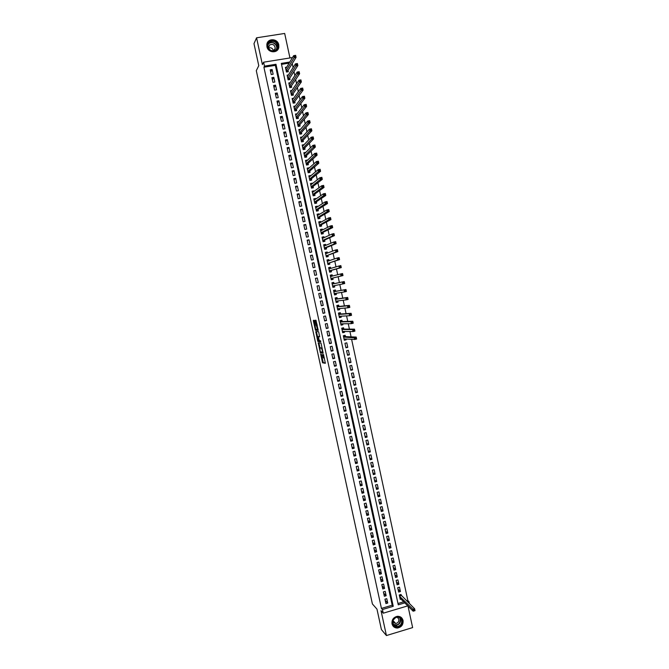 <?xml version="1.0" encoding="UTF-8"?>
<svg xmlns="http://www.w3.org/2000/svg" width="669" height="669" viewBox="0 0 669 669"><rect width="100%" height="100%" fill="white"/><g stroke="black" fill="none" stroke-linecap="round" stroke-linejoin="round"><path stroke-width="1" d="M320.627 353.926L322.567 362.782L325.343 363.3L323.47 354.327L323.679 358.066L322.023 354.118L321.906 357.731L320.627 353.926M266.939 46.696C268.043 53.211 278.137 53.57 278.839 47.139L278.772 44.84C277.677 38.275 267.449 37.974 266.856 44.514L266.939 46.696M392.001 623.834C392.787 626.585 394.593 627.99 397.403 628.04C401.492 627.229 403.374 624.721 403.064 620.498C402.22 617.621 400.313 616.224 397.353 616.308C393.439 617.261 391.658 619.762 392.001 623.834M314.397 321.036L314.096 320.317L313.368 320.342L313.385 321.07L315.492 330.294L318.185 330.361L315.985 320.242L315.091 320.275L315.107 321.011L317.507 329.332L315.643 329.24L314.397 321.036M263.912 67.209L381.439 608.405L392.193 605.211L275.36 65.353L263.912 67.209L264.472 66.131L263.619 62.192L291.876 57.643L292.027 58.345M407.797 605.871L383.253 613.189L381.029 610.697L386.423 635.55L381.414 629.571L376.965 609.116L372.407 603.965L256.294 70.655L258.769 65.687L253.986 43.661L256.57 37.807L262.39 64.592L263.619 62.192M383.253 613.189L382.459 609.526L393.247 606.315L275.971 64.266L264.472 66.131M381.439 608.405L382.459 609.526M318.252 342.812L320.376 352.739L323.135 353.115L320.986 343.055L318.252 342.812M317.675 340.822L315.81 331.59L318.461 331.64L318.77 332.376L319.59 336.808L318.494 336.75L318.503 337.477L319.297 340.621L320.518 340.747L320.71 341.75L317.934 341.524L317.675 340.822L318.385 340.58M289.953 57.952L284.676 33.45L256.57 37.807M386.423 635.55L412.631 627.589L407.998 606.081M286.675 67.151L285.42 67.352L286.432 72.035L288.331 71.725L288.03 70.362M288.398 74.945L287.11 75.154L288.113 79.828L290.003 79.519L289.71 78.156M290.129 82.722L288.791 82.948L289.794 87.614L291.684 87.296L291.391 85.933M291.86 90.491L290.471 90.725L291.475 95.391L293.365 95.073L293.072 93.71M293.599 98.259L292.144 98.502L293.156 103.168L295.037 102.842L294.745 101.479M295.338 106.011L293.825 106.271L294.828 110.929L296.71 110.602L296.417 109.239M297.078 113.755L295.497 114.031L296.501 118.681L298.382 118.354L298.09 117M298.826 121.49L297.17 121.783L298.173 126.433L300.055 126.098L299.762 124.743M300.573 129.217L298.842 129.527L299.846 134.168L301.719 133.833L301.426 132.479M302.338 136.936L300.506 137.262L301.51 141.903L303.392 141.56L303.099 140.206M304.061 144.688L302.998 145.75M304.052 144.646L302.179 144.989L303.174 149.622L305.056 149.279L304.763 147.933M305.741 152.473L304.629 153.444M305.716 152.365L303.843 152.716L304.847 157.34L306.72 156.998L306.427 155.643M307.422 160.259L306.251 161.137M307.38 160.075L305.507 160.426L306.502 165.051L308.376 164.699L308.091 163.353M309.095 168.036L307.865 168.822M309.045 167.777L307.171 168.128L308.166 172.753L310.04 172.401L309.747 171.055M310.776 175.805L309.471 176.499M310.7 175.479L308.835 175.83L309.831 180.446L311.695 180.086L311.403 178.74M312.448 183.565L311.077 184.167M312.356 183.164L310.491 183.523L311.486 188.131L313.351 187.772L313.067 186.425M314.121 191.317L314.012 190.841L312.666 191.836M314.012 190.841L312.147 191.2L313.142 195.808L315.007 195.448L314.723 194.102M315.785 199.061L315.668 198.509L314.238 199.496M315.668 198.509L313.803 198.877L314.798 203.476L316.663 203.108L316.37 201.77M317.457 206.796L317.323 206.177L315.801 207.156M317.323 206.177L315.459 206.545L316.454 211.145L318.31 210.768L318.026 209.43M319.121 214.523L318.971 213.829L317.34 214.808M318.971 213.829L317.114 214.205L318.101 218.796L319.966 218.42L319.673 217.082M320.786 222.242L320.627 221.481L318.887 222.443L320.342 222.484M320.627 221.481L318.762 221.857L319.757 226.44L321.613 226.063L321.321 224.734M322.45 229.952L322.274 229.124L320.526 230.011M322.274 229.124L320.418 229.5L321.404 234.083L323.261 233.707L322.968 232.369M324.114 237.662L323.921 236.759L322.157 237.579M323.921 236.759L322.065 237.135L323.052 241.718L324.908 241.333L324.616 239.995M325.77 245.356L325.56 244.386L323.788 245.13M325.56 244.386L323.704 244.762L324.691 249.336L326.547 248.952L326.263 247.622M327.434 253.049L327.208 252.004L325.418 252.681M327.208 252.004L325.351 252.389L326.338 256.955L328.195 256.57L327.902 255.24M329.089 260.726L328.847 259.614L327.041 260.224M328.847 259.614L326.999 259.998L327.977 264.564L329.834 264.171L329.541 262.842M330.745 268.403L330.486 267.215L328.671 267.759M330.486 267.215L328.638 267.608L329.625 272.166L331.473 271.773L331.18 270.443M332.401 276.071L332.125 274.808L330.294 275.285M332.125 274.808L330.277 275.21L331.264 279.759L333.103 279.366L332.819 278.036M334.048 283.723L333.764 282.402L331.916 282.803M334.458 285.646L334.743 286.951L332.886 287.31M336.114 293.29L336.373 294.527L334.508 294.82M335.679 291.308L335.395 289.978L333.555 290.379L334.533 294.929L336.373 294.527M337.761 300.933L338.012 302.095L336.131 302.321M337.318 298.876L337.034 297.554L335.186 297.956L336.164 302.497L338.012 302.095M339.409 308.568L339.643 309.655L337.745 309.814M338.949 306.444L338.665 305.114L336.816 305.524L337.795 310.065L339.643 309.655M341.048 316.194L341.265 317.206L339.359 317.298M340.58 313.995L340.295 312.674L338.447 313.084L339.426 317.624L341.265 317.206M342.695 323.813L342.896 324.758L340.973 324.783M342.202 321.546L341.918 320.225L340.078 320.643L341.056 325.167L342.896 324.758M344.334 331.423L344.518 332.292L342.587 332.25M343.833 329.089L343.548 327.768L341.708 328.186L342.687 332.71L344.518 332.292M345.973 339.032L346.149 339.827L344.201 339.718M345.455 336.624L345.171 335.303L343.339 335.729L344.309 340.245L346.149 339.827M347.771 347.345L345.94 347.771L344.961 343.256L346.793 342.837L347.771 347.345L345.806 347.169M349.394 354.863L347.562 355.289L346.584 350.782L348.415 350.355L349.394 354.863L347.412 354.62M351.008 362.372L349.176 362.807L348.206 358.3L350.038 357.873L351.008 362.372L349.017 362.063M352.63 369.873L350.799 370.308L349.828 365.809L351.66 365.374L352.63 369.873L350.623 369.497M354.244 377.366L352.421 377.809L351.442 373.31L353.274 372.876L354.244 377.366L352.228 376.923M355.858 384.859L354.035 385.294L353.065 380.803L354.888 380.368L355.858 384.859L353.826 384.349M357.472 392.335L355.649 392.778L354.679 388.288L356.502 387.853L357.472 392.335L355.431 391.758M359.086 399.811L357.263 400.254L356.293 395.772L358.116 395.329L359.086 399.811L357.029 399.167M360.691 407.27L358.877 407.722L357.907 403.24L359.73 402.797L360.691 407.27L358.626 406.568M362.297 414.73L360.482 415.181L359.521 410.707L361.335 410.256L362.297 414.73L360.215 413.96M363.911 422.181L362.088 422.641L361.126 418.167L362.941 417.715L363.911 422.181L361.812 421.345M365.517 429.623L363.693 430.083L362.732 425.618L364.546 425.158L365.517 429.623L363.401 428.72M367.114 437.058L365.299 437.518L364.337 433.06L366.152 432.6L367.114 437.058L364.99 436.088M368.719 444.484L366.905 444.952L365.943 440.495L367.758 440.035L368.719 444.484L366.579 443.455M370.317 451.909L368.51 452.378L367.549 447.921L369.355 447.461L370.317 451.909L368.167 450.806M371.914 459.319L370.108 459.795L369.146 455.346L370.961 454.878L371.914 459.319L369.756 458.156M373.511 466.728L371.705 467.205L370.751 462.756L372.558 462.287L373.511 466.728L371.337 465.499M375.108 474.129L373.302 474.605L372.349 470.165L374.155 469.688L375.108 474.129L372.926 472.832M376.706 481.521L374.899 481.998L373.946 477.566L375.752 477.089L376.706 481.521L374.506 480.158M378.294 488.905L376.496 489.39L375.535 484.958L377.341 484.473L378.294 488.905L376.087 487.475M379.892 496.281L378.085 496.766L377.132 492.342L378.938 491.857L379.892 496.281L377.659 494.792M381.481 503.657L379.683 504.142L378.721 499.718L380.527 499.233L381.481 503.657L379.239 502.093M383.069 511.016L381.271 511.509L380.318 507.085L382.116 506.6L383.069 511.016L380.812 509.393M384.65 518.375L382.86 518.868L381.907 514.453L383.705 513.959L384.65 518.375L382.384 516.685M386.239 525.717L384.441 526.219L383.488 521.812L385.285 521.31L386.239 525.717L383.956 523.969M387.819 533.059L386.03 533.561L385.076 529.154L386.874 528.661L387.819 533.059L385.528 531.253M389.4 540.393L387.61 540.903L386.665 536.496L388.455 535.994L389.4 540.393L387.1 538.52M390.98 547.727L389.191 548.229L388.246 543.83L390.035 543.328L390.98 547.727L388.664 545.787M392.561 555.044L390.771 555.554L389.826 551.164L391.616 550.654L392.561 555.044L390.228 553.037M394.141 562.361L392.352 562.872L391.407 558.481L393.196 557.971L394.141 562.361L391.791 560.288M395.714 569.662L393.932 570.18L392.979 565.79L394.769 565.28L395.714 569.662L393.355 567.529M397.286 576.962L395.504 577.481L394.559 573.099L396.341 572.58L397.286 576.962L394.919 574.771M398.858 584.254L397.077 584.773L396.132 580.399L397.921 579.881L398.858 584.254L396.483 581.997M400.43 591.538L398.649 592.065L397.704 587.691L399.493 587.173L400.43 591.538L398.038 589.222M384.984 599.19L385.929 603.572L387.727 603.045L386.774 598.663L384.984 599.19M383.396 591.881L384.349 596.271L386.138 595.745L385.193 591.354L383.396 591.881M381.815 584.572L382.76 588.963L384.558 588.436L383.605 584.045L381.815 584.572M380.226 577.247L381.179 581.637L382.977 581.118L382.024 576.728L380.226 577.247M378.637 569.921L379.591 574.32L381.389 573.793L380.435 569.403L378.637 569.921M377.048 562.579L378.002 566.986L379.8 566.467L378.846 562.069L377.048 562.579M375.451 555.237L376.404 559.644L378.211 559.133L377.257 554.726L375.451 555.237M373.862 547.886L374.816 552.301L376.622 551.791L375.66 547.376L373.862 547.886M372.265 540.527L373.218 544.942L375.025 544.441L374.071 540.025L372.265 540.527M370.668 533.16L371.621 537.583L373.427 537.082L372.474 532.658L370.668 533.16M369.071 525.792L370.024 530.216L371.839 529.714L370.877 525.29L369.071 525.792M367.465 518.408L368.427 522.84L370.241 522.338L369.28 517.915L367.465 518.408M365.868 511.024L366.829 515.456L368.636 514.963L367.682 510.531L365.868 511.024M364.262 503.632L365.224 508.064L367.038 507.579L366.077 503.138L364.262 503.632M362.657 496.231L363.618 500.671L365.433 500.178L364.471 495.746L362.657 496.231M361.051 488.822L362.021 493.27L363.836 492.777L362.866 488.337L361.051 488.822M359.445 481.404L360.407 485.853L362.23 485.368L361.26 480.919L359.445 481.404M357.84 473.978L358.801 478.435L360.616 477.959L359.654 473.501L357.84 473.978M356.226 466.552L357.187 471.009L359.01 470.533L358.049 466.076L356.226 466.552M354.612 459.11L355.582 463.575L357.405 463.099L356.435 458.641L354.612 459.11M352.998 451.667L353.968 456.133L355.791 455.664L354.821 451.199L352.998 451.667M351.384 444.216L352.354 448.69L354.177 448.222L353.207 443.748L351.384 444.216M349.762 436.757L350.732 441.231L352.563 440.771L351.593 436.288L349.762 436.757M348.148 429.289L349.118 433.771L350.949 433.311L349.979 428.829L348.148 429.289M346.525 421.813L347.495 426.304L349.327 425.844L348.357 421.353L346.525 421.813M344.903 414.328L345.873 418.819L347.704 418.368L346.734 413.877L344.903 414.328M343.281 406.844L344.251 411.335L346.09 410.883L345.112 406.392L343.281 406.844M341.658 399.343L342.628 403.842L344.468 403.399L343.49 398.9L341.658 399.343M340.028 391.842L341.006 396.349L342.837 395.897L341.867 391.398L340.028 391.842M338.397 384.332L339.375 388.84L341.215 388.396L340.237 383.889L338.397 384.332M336.766 376.814L337.745 381.322L339.584 380.887L338.606 376.371L336.766 376.814M335.136 369.288L336.114 373.804L337.954 373.361L336.975 368.853L335.136 369.288M333.505 361.753L334.483 366.269L336.323 365.834L335.345 361.319L333.505 361.753M331.866 354.21L332.853 358.735L334.692 358.308L333.714 353.784L331.866 354.21M330.235 346.659L331.214 351.192L333.062 350.765L332.083 346.233L330.235 346.659M328.596 339.108L329.574 343.64L331.423 343.214L330.444 338.681L328.596 339.108M326.957 331.54L327.935 336.081L329.784 335.662L328.805 331.122L326.957 331.54M325.31 323.972L326.296 328.512L328.144 328.094L327.166 323.553L325.31 323.972M323.671 316.395L324.657 320.936L326.505 320.526L325.527 315.977L323.671 316.395M322.023 308.802L323.01 313.36L324.866 312.941L323.88 308.392L322.023 308.802M320.376 301.209L321.363 305.766L323.219 305.357L322.232 300.807L320.376 301.209M318.728 293.607L319.723 298.173L321.58 297.764L320.585 293.206L318.728 293.607M317.081 285.998L318.068 290.572L319.933 290.162L318.937 285.596L317.081 285.998L318.937 285.596M315.433 278.388L316.42 282.954L318.285 282.552L317.29 277.986L315.433 278.388M313.778 270.761L314.764 275.335L316.629 274.942L315.643 270.368L313.778 270.761M312.122 263.126L313.117 267.709L314.982 267.316L313.987 262.733L312.122 263.126M310.466 255.491L311.461 260.074L313.326 259.681L312.331 255.098L310.466 255.491M308.81 247.839L309.806 252.43L311.67 252.046L310.675 247.455L308.81 247.839M307.146 240.188L308.141 244.779L310.015 244.394L309.019 239.803L307.146 240.188M305.49 232.528L306.486 237.127L308.359 236.742L307.355 232.143L305.49 232.528M303.826 224.859L304.821 229.459L306.695 229.082L305.7 224.483L303.826 224.859M302.162 217.182L303.157 221.79L305.031 221.414L304.035 216.806L302.162 217.182M300.49 209.497L301.493 214.105L303.366 213.737L302.371 209.121L300.49 209.497M298.826 201.804L299.829 206.42L301.702 206.052L300.707 201.436L298.826 201.804M297.153 194.102L298.157 198.718L300.038 198.358L299.035 193.734L297.153 194.102M295.489 186.392L296.484 191.016L298.366 190.657L297.371 186.032L295.489 186.392M293.808 178.673L294.82 183.306L296.702 182.946L295.698 178.322L293.808 178.673M292.136 170.955L293.139 175.587L295.029 175.228L294.026 170.595L292.136 170.955M290.463 163.219L291.467 167.86L293.357 167.509L292.345 162.868L290.463 163.219M288.782 155.484L289.794 160.125L291.676 159.774L290.672 155.133L288.782 155.484M287.101 147.732L288.113 152.381L290.003 152.039L288.991 147.389L287.101 147.732M285.42 139.98L286.432 144.638L288.322 144.295L287.31 139.637L285.42 139.98M283.74 132.219L284.751 136.877L286.641 136.535L285.63 131.877L283.74 132.219M282.059 124.451L283.062 129.109L284.961 128.774L283.949 124.116L282.059 124.451M280.37 116.665L281.381 121.34L283.28 121.005L282.268 116.339L280.37 116.665M278.68 108.88L279.692 113.554L281.59 113.228L280.579 108.554L278.68 108.88M276.991 101.086L278.003 105.769L279.901 105.443L278.889 100.768L276.991 101.086M275.302 93.284L276.314 97.967L278.212 97.649L277.2 92.966L275.302 93.284M273.604 85.481L274.625 90.164L276.523 89.847L275.511 85.164L273.604 85.481M271.915 77.663L272.927 82.354L274.834 82.036L273.813 77.345L271.915 77.663M273.136 74.217L272.124 69.526L270.217 69.835L271.229 74.535L273.136 74.217M406.635 600.921L407.856 600.561L351.61 339.325M351.083 336.85L349.937 331.523M349.419 329.123L348.248 323.712M347.755 321.388L346.567 315.893M346.082 313.644L344.886 308.075M344.418 305.892L343.197 300.239M342.745 298.123L341.508 292.395M341.073 290.354L339.819 284.551M339.4 282.586L338.138 276.74M337.703 274.725L336.465 268.955M336.014 266.864L334.784 261.153M334.316 258.987L333.103 253.35M332.618 251.101L331.423 245.531M330.921 243.215L329.733 237.712M329.223 235.312L328.053 229.877M327.517 227.401L326.363 222.041M325.811 219.491L324.674 214.197M324.105 211.563L322.985 206.345M322.399 203.635L321.287 198.476M320.694 195.691L319.598 190.606M318.979 187.746L317.9 182.729M317.265 179.794L316.203 174.843M315.551 171.824L314.497 166.949M313.836 163.855L312.799 159.046M312.114 155.869L311.093 151.135M310.399 147.882L309.387 143.216M308.677 139.888L307.681 135.289M306.954 131.877L305.976 127.353M305.223 123.865L304.27 119.408M303.5 115.837L302.555 111.455M301.769 107.809L300.841 103.503M300.038 99.773L299.127 95.533M298.307 91.72L297.404 87.555M296.568 83.667L295.69 79.569M294.837 75.605L293.967 71.575M293.097 67.527L292.244 63.58M289.125 63.12L281.515 64.358M397.971 603.497L403.691 601.799M401.333 595.728L401.057 594.448L399.276 594.975L400.221 599.34L400.999 599.115M334.743 286.951L332.894 287.352L331.916 282.795L333.764 282.402M407.856 600.561L408.968 601.648L409.395 603.63M289.786 62.033L281.315 63.404L398.264 604.826L404.787 602.886M407.739 602.008L408.968 601.648M392.193 605.211L393.247 606.315M275.36 65.353L275.971 64.266M387.727 603.045L385.244 600.419M386.138 595.745L383.68 593.186M384.558 588.436L382.108 585.944M382.977 581.118L380.536 578.702M381.389 573.793L378.963 571.443M379.8 566.467L377.391 564.184M378.211 559.133L375.819 556.917M376.622 551.791L374.239 549.642M375.025 544.441L372.658 542.358M373.427 537.082L371.078 535.075M371.839 529.714L369.497 527.774M370.241 522.338L367.917 520.474M368.636 514.963L366.328 513.165M367.038 507.579L364.747 505.848M365.433 500.178L363.158 498.522M363.836 492.777L361.569 491.197M362.23 485.368L359.981 483.854M360.616 477.959L358.383 476.512M359.01 470.533L356.786 469.161M357.405 463.099L355.197 461.802M355.791 455.664L353.6 454.435M354.177 448.222L352.003 447.059M352.563 440.771L350.397 439.675M350.949 433.311L348.8 432.291M349.327 425.844L347.194 424.89M347.704 418.368L345.589 417.489M346.09 410.883L343.983 410.08M344.468 403.399L342.377 402.663M342.837 395.897L340.764 395.237M341.215 388.396L339.15 387.811M339.584 380.887L337.544 380.368M337.954 373.361L335.922 372.926M336.323 365.834L334.308 365.466M334.692 358.308L332.694 358.007M333.062 350.765L331.071 350.539M331.423 343.214L329.449 343.063M329.784 335.662L327.827 335.579M328.144 328.094L326.204 328.094M326.505 320.526L324.582 320.593M324.866 312.941L322.951 313.092M323.219 305.357L321.329 305.574M321.58 297.764L319.698 298.056M319.933 290.162L318.059 290.53M317.29 277.986L315.45 278.471M315.643 270.368L313.811 270.928M313.987 262.733L312.172 263.369M312.331 255.098L310.533 255.809M310.675 247.455L308.894 248.241M309.019 239.803L307.255 240.664M307.355 232.143L305.608 233.08M305.7 224.483L303.96 225.486M304.035 216.806L302.313 217.893M302.371 209.121L300.665 210.283M300.707 201.436L299.018 202.674M299.035 193.734L297.362 195.047M297.371 186.032L295.706 187.42M295.698 178.322L294.051 179.785M294.026 170.595L292.395 172.142M292.345 162.868L290.739 164.49M290.672 155.133L289.075 156.83M288.991 147.389L287.411 149.162M287.31 139.637L285.747 141.485M285.63 131.877L284.082 133.808M283.949 124.116L282.418 126.115M282.268 116.339L280.746 118.421M280.579 108.554L279.082 110.711M278.889 100.768L277.409 103.001M277.2 92.966L275.728 95.282M275.511 85.164L274.056 87.555M273.813 77.345L272.383 79.82M272.124 69.526L270.702 72.076M322.333 357.831L323.102 357.614M322.132 357.831L323.286 362.606L325.402 363.008M320.117 352.019L323.194 352.856M318.921 342.863L319.983 347.93M320.15 351.258L320.367 351.777L322.742 352.07L321.513 348.123L319.899 347.955L320.15 351.258M320.56 347.796L321.513 348.123M317.532 336.666L316.546 332.142L315.827 332.309M316.479 331.598L316.546 332.142M319.648 336.607L319.205 336.591M320.744 341.533L317.984 341.55M317.382 336.699L318.101 340.496L318.837 340.613L318.302 337.46L317.382 336.699L318.059 336.54M318.82 336.683L317.992 336.733M318.101 336.532L318.72 336.566M318.394 340.655L318.703 341.382M315.149 321.003L315.032 320.543M315.768 320.25L317.223 325.251M315.935 329.315L316.261 330.16L318.243 330.185M314.037 320.317L315.082 325.402M399.945 598.069L413.158 611.207L412.748 609.3L414.604 608.748L400.606 594.582M414.479 609.794L414.604 608.748L415.014 610.655L413.158 611.207L414.646 610.554L414.479 609.794L413.735 610.011L413.902 610.78M413.735 610.011L399.552 596.246M402.144 620.539C403.733 626.719 393.715 629.763 392.578 623.416C390.989 617.211 401.032 614.209 402.144 620.539M392.828 623.199C393.464 625.415 394.919 626.535 397.185 626.56C400.438 625.908 401.935 623.893 401.684 620.531C401.015 618.231 399.502 617.111 397.135 617.178C393.991 617.922 392.561 619.929 392.828 623.199M395.613 617.604L393.255 619.937M392.753 621.66L395.688 623.5C397.98 623.031 399.033 621.61 398.858 619.235L397.286 617.161M392.695 625.565L397.235 627.806C401.291 627.012 403.164 624.511 402.855 620.322L401.032 617.295M393.89 623.04L394.961 622.705M276.314 50.1C271.53 54.582 264.079 45.877 269.222 41.796C274.022 37.33 281.432 46.036 276.314 50.1M269.423 42.222L267.901 45.049C268.645 50.3 271.346 51.914 275.988 49.907L277.493 47.156C276.815 41.871 274.123 40.224 269.423 42.222M273.32 50.986L275.243 48.503C274.75 44.773 272.843 43.61 269.523 45.024L268.478 48.201M277.543 49.974L278.705 47.315C279.826 41.963 272.567 37.497 268.695 41.177L266.973 43.886M268.453 48.017C271.012 47.265 272.684 48.235 273.479 50.911M344.192 339.676L345.497 339.007M343.381 335.922L344.535 335.654L343.766 335.629M344.025 338.932L354.712 339.484L354.286 337.502L356.209 337.059L345.313 336.616L344.535 335.654M356.008 337.803L356.209 337.059L356.627 339.041L354.712 339.484L356.176 338.589L356.008 337.803L355.239 337.979L355.406 338.765M355.239 337.979L343.623 337.042M356.176 338.589L356.627 339.041M342.57 332.167L343.899 331.414M341.759 328.412L342.921 328.144L341.901 328.144M342.428 331.398L353.006 331.573L352.58 329.591L354.503 329.156L343.69 329.089L342.921 328.144M354.302 329.884L354.503 329.156L354.93 331.13L353.006 331.573L354.478 330.678L354.302 329.884L353.533 330.06L353.709 330.854M353.533 330.06L352.58 329.591L341.993 329.508M354.478 330.678L354.93 331.13M340.947 324.649L342.302 323.821M340.136 320.886L341.299 320.627L340.086 320.668M340.772 323.846L351.309 323.654L350.882 321.672L352.806 321.237L342.068 321.555L341.299 320.627M352.605 321.956L352.806 321.237L353.232 323.219L351.309 323.654L352.772 322.751L352.605 321.956L351.835 322.132L352.003 322.926M351.835 322.132L350.882 321.672L340.362 321.965L342.068 321.555M352.772 322.751L353.232 323.219M339.325 317.131L340.488 316.863L340.705 316.211M338.514 313.36L339.668 313.1L338.472 313.184M339.283 316.295L349.603 315.735L349.176 313.744L351.1 313.318L340.437 314.004L339.668 313.1M350.899 314.029L351.1 313.318L351.526 315.3L349.603 315.735L351.066 314.815L350.899 314.029L350.121 314.196L350.297 314.99M350.121 314.196L349.176 313.744L338.74 314.413M351.066 314.815L351.526 315.3M337.694 309.596L338.857 309.337L339.099 308.593M336.883 305.825L338.046 305.574L336.858 305.7M337.511 308.743L347.897 307.799L347.47 305.817L349.394 305.382L338.807 306.452L338.046 305.574M349.193 306.084L349.394 305.382L349.82 307.372L347.897 307.799L349.36 306.879L349.193 306.084L348.415 306.26L348.591 307.054M348.415 306.26L347.47 305.817L337.109 306.854M349.36 306.879L349.82 307.372M336.072 302.053L337.235 301.803L337.502 300.966M335.261 298.282L336.423 298.031L335.236 298.198M335.88 301.175L346.182 299.854L345.756 297.872L347.688 297.446L337.184 298.892L336.423 298.031M347.479 298.131L347.688 297.446L348.114 299.428L346.182 299.854L347.654 298.926L347.479 298.131L346.709 298.307L346.877 299.102M346.709 298.307L345.756 297.872L335.47 299.286M347.654 298.926L348.114 299.428M334.441 294.511L335.604 294.26L335.888 293.331M333.63 290.739L334.793 290.48L333.622 290.697M334.249 293.599L344.476 291.91L344.05 289.92L345.982 289.493L335.545 291.333L334.793 290.48M345.773 290.179L345.982 289.493L346.408 291.483L344.476 291.91L345.94 290.973L345.773 290.179L344.995 290.346L345.171 291.14M344.995 290.346L344.05 289.92L333.839 291.709M345.94 290.973L346.408 291.483M332.811 286.959L333.982 286.708L334.291 285.68M332 283.179L333.162 282.928L333.839 283.715L332.192 284.074L333.839 283.715M332.61 286.023L342.762 283.949L342.336 281.958L344.267 281.54L333.856 283.723M344.058 282.209L344.267 281.54L344.694 283.531L342.762 283.949L344.226 283.012L344.058 282.209L343.281 282.377L343.456 283.179M343.281 282.377L342.336 281.958L333.915 283.756M344.226 283.012L344.694 283.531M331.188 279.425L332.351 279.149L332.685 278.07L342.988 275.569L341.048 275.979L340.621 273.989L330.561 276.531M331.18 279.399L332.351 279.149M330.361 275.611L331.531 275.36L332.192 276.121M341.566 274.407L340.621 273.989L342.561 273.571L342.988 275.569L342.344 274.24L341.566 274.407L341.742 275.202L342.511 275.034M332.685 278.07L341.048 275.979L341.742 275.202M342.561 273.571L342.344 274.24M329.566 271.898L330.712 271.581L331.055 270.485L341.274 267.592L339.334 268.01L338.907 266.011L328.922 268.938M329.549 271.831L330.712 271.581M328.73 268.043L329.901 267.792L330.503 268.478M339.852 266.421L338.907 266.011L340.847 265.601L341.274 267.592L340.63 266.254L339.852 266.421L340.019 267.215L340.797 267.056M329.332 270.836L339.334 268.01L340.019 267.215M340.847 265.601L340.63 266.254M327.935 264.372L329.081 264.004L329.416 262.884L339.559 259.614L337.619 260.024L337.193 258.025L327.484 261.27M327.91 264.255L329.081 264.004M327.099 260.458L328.262 260.216L328.814 260.818M338.129 258.426L337.193 258.025L339.124 257.615L339.559 259.614L338.907 258.267L338.129 258.426L338.305 259.229L339.083 259.062M329.416 262.884L337.619 260.024L338.305 259.229M339.124 257.615L338.907 258.267M326.313 256.829L327.442 256.428L327.777 255.282L337.837 251.628L335.897 252.029L335.47 250.03L325.753 253.676M326.28 256.67L327.442 256.428M325.46 252.874L326.631 252.631L327.124 253.166M336.415 250.423L335.47 250.03L337.41 249.629L337.837 251.628L337.193 250.265L336.415 250.423L336.582 251.226L337.36 251.067M327.777 255.282L335.897 252.029L336.582 251.226M337.41 249.629L337.193 250.265M324.682 249.286L325.811 248.835L326.129 247.672L336.122 243.633L334.182 244.034L333.747 242.036L324.055 246.075M324.641 249.077L325.811 248.835M323.821 245.28L325.427 245.506M334.692 242.421L333.747 242.036L335.687 241.634L336.122 243.633L335.47 242.253L334.692 242.421L334.86 243.215L335.637 243.056M324.406 248.007L334.182 244.034L334.86 243.215M335.687 241.634L335.47 242.253M323.135 241.701L324.172 241.241L324.49 240.054L334.4 235.63L332.46 236.023L332.025 234.025L322.349 238.465M323.002 241.484L324.172 241.241M322.182 237.679L323.729 237.838M332.961 234.401L332.025 234.025L333.973 233.623L334.4 235.63L333.747 234.242L332.961 234.401L333.137 235.204L333.915 235.045M322.759 240.38L332.46 236.023L333.137 235.204M333.973 233.623L333.747 234.242M321.756 234.008L322.533 233.64L322.843 232.427L332.677 227.611L330.729 228.012L330.302 226.005L320.702 230.838M321.354 233.874L322.533 233.64M320.535 230.069L322.04 230.161M331.239 226.373L330.302 226.005L332.25 225.612L332.677 227.611L332.016 226.214L331.239 226.373L331.414 227.176L332.192 227.017M321.112 232.745L331.414 227.176M332.25 225.612L332.016 226.214M320.309 226.331L321.195 224.801L330.954 219.591L329.006 219.984L328.571 217.977L319.054 223.195M319.715 226.264L320.886 226.022M329.508 218.337L328.571 217.977L330.519 217.584L330.954 219.591L330.294 218.186L329.508 218.337L329.683 219.148L330.461 218.989M319.464 225.102L329.683 219.148M330.519 217.584L330.294 218.186M318.812 218.654L319.548 217.157L329.232 211.563L327.275 211.948L326.848 209.941L317.399 215.543M318.068 218.638L319.247 218.403M317.248 214.824L318.645 214.808M327.785 210.3L326.848 209.941L328.797 209.556L329.232 211.563L328.563 210.141L327.785 210.3L327.952 211.103L328.738 210.944M317.817 217.458L327.952 211.103M328.797 209.556L328.563 210.141M317.282 210.978L317.9 209.506L327.501 203.527L325.552 203.911L325.117 201.896L315.751 207.883M316.42 211.011L317.599 210.777M315.601 207.198L316.947 207.122M326.054 202.247L325.117 201.896L327.066 201.511L327.501 203.527L326.832 202.097L326.054 202.247L326.221 203.05L327.007 202.899M316.161 209.798L326.221 203.05M327.066 201.511L326.832 202.097M315.726 203.292L316.253 201.854L325.77 195.482L323.813 195.858L323.386 193.843L314.096 200.215M314.773 203.376L315.952 203.142M313.953 199.554L315.241 199.429M324.314 194.186L323.386 193.843L325.335 193.466L325.77 195.482L325.101 194.035L324.314 194.186L324.49 194.997L325.276 194.838M314.505 202.138L324.49 194.997M325.335 193.466L325.101 194.035M314.154 195.616L314.597 194.186L324.039 187.42L322.082 187.805L321.647 185.79L312.44 192.547M313.125 195.733L314.305 195.507M312.298 191.911L313.544 191.735M322.583 186.116L321.647 185.79L323.604 185.413L324.039 187.42L323.37 185.965L322.583 186.116L322.759 186.927L323.537 186.776M312.849 194.462L322.759 186.927M323.604 185.413L323.37 185.965M312.565 187.922L312.941 186.517L322.307 179.359L320.351 179.735L319.916 177.72L310.784 184.861M311.478 188.081L312.657 187.855M310.65 184.251L311.829 184.025M320.844 178.046L319.916 177.72L321.873 177.344L322.307 179.359L321.63 177.895L320.844 178.046L321.02 178.849L321.806 178.698M311.194 186.785L321.02 178.849M321.873 177.344L321.63 177.895M310.968 180.229L311.286 178.84L320.568 171.289L318.611 171.657L318.176 169.642L309.12 177.176M309.822 180.421L311.001 180.195M308.994 176.591L310.073 176.382M319.105 169.959L318.176 169.642L320.133 169.274L320.568 171.289L319.891 169.809L319.105 169.959L319.28 170.771L320.066 170.62M309.538 179.1L319.28 170.771M320.133 169.274L319.891 169.809M307.339 168.923L308.3 168.739M317.365 161.865L317.541 162.676L318.327 162.525L318.151 161.722L316.437 161.555L318.402 161.187L318.837 163.211L316.872 163.579L316.437 161.555L307.464 169.483M309.354 172.527L309.63 171.155L318.837 163.211L318.327 162.525M307.874 171.406L317.541 162.676M318.402 161.187L318.151 161.722M305.683 161.237L306.544 161.078M315.626 153.761L315.801 154.572L316.588 154.43L316.412 153.619L314.698 153.46L316.663 153.101L317.098 155.124L315.132 155.484L314.698 153.46L305.8 161.773M307.698 164.825L307.974 163.462L317.098 155.124L316.588 154.43M306.218 163.704L315.801 154.572M316.663 153.101L316.412 153.619M304.027 153.552L304.788 153.418M313.878 145.65L314.054 146.461L314.84 146.319L314.664 145.508L312.95 145.357L314.915 144.997L315.35 147.021L313.393 147.381L312.95 145.357L304.136 154.062M306.051 157.115L306.31 155.76L315.35 147.021L314.84 146.319M304.554 155.994L314.054 146.461M314.915 144.997L314.664 145.508M302.363 145.859L303.049 145.742M312.139 137.538L312.306 138.349L313.1 138.207L312.925 137.396L311.21 137.245L313.176 136.894L313.61 138.918L311.645 139.277L311.21 137.245L302.472 146.344M304.395 149.404L304.646 148.05L313.61 138.918L313.1 138.207M302.89 148.275L312.306 138.349M313.176 136.894L312.925 137.396M300.707 138.165L301.318 138.048M310.391 129.41L310.558 130.221L311.353 130.079L311.177 129.268L309.463 129.125L311.428 128.774L311.871 130.806L309.898 131.157L309.463 129.125L300.799 138.617M302.739 141.677L302.982 140.331L311.871 130.806L311.353 130.079M301.217 140.549L310.558 130.221M311.428 128.774L311.177 129.268M299.043 130.455L299.587 130.355M308.635 121.273L308.81 122.084L309.605 121.942L309.429 121.131L307.715 120.997L309.68 120.646L310.123 122.678L308.15 123.029L307.715 120.997L299.135 130.881M301.083 133.951L301.318 132.604L310.123 122.678L309.605 121.942M299.553 132.813L308.81 122.084M309.68 120.646L309.429 121.131M297.379 122.736L297.864 122.653M306.887 113.128L307.063 113.939L307.849 113.805L307.673 112.986L305.967 112.86L307.932 112.517L308.376 114.55L306.402 114.892L305.967 112.86L297.462 123.138M299.419 126.207L299.645 124.877L308.376 114.55L307.849 113.805M297.881 125.078L307.063 113.939M307.932 112.517L307.673 112.986M295.706 115.009L296.15 114.934M305.131 104.974L305.307 105.794L306.101 105.652L305.925 104.841L304.211 104.715L306.185 104.372L306.619 106.413L304.646 106.756L304.211 104.715L295.79 115.386M297.764 118.463L297.981 117.134L306.619 106.413L306.101 105.652M296.208 117.326L305.307 105.794M306.185 104.372L305.925 104.841M303.375 96.813L303.55 97.632L304.345 97.49L304.169 96.679L302.455 96.562L304.437 96.227L304.872 98.259L302.898 98.602L302.455 96.562L294.117 107.625M296.099 110.711L296.308 109.39L304.872 98.259L304.345 97.49M294.536 109.574L303.55 97.632M304.437 96.227L304.169 96.679M301.619 88.642L301.794 89.462L302.589 89.328L302.413 88.509L300.699 88.4L302.681 88.065L303.116 90.106L301.142 90.44L300.699 88.4L292.437 99.865M294.435 102.942L294.636 101.629L303.116 90.106L302.589 89.328M292.855 101.805L301.794 89.462M302.681 88.065L302.413 88.509M299.863 80.464L300.038 81.284L300.833 81.15L300.657 80.33L298.943 80.23L300.925 79.895L301.359 81.936L299.386 82.27L298.943 80.23L290.764 92.088M292.763 95.174L292.963 93.869L301.359 81.936L300.833 81.15M291.182 94.036L300.038 81.284M300.925 79.895L300.657 80.33M298.098 72.277L298.282 73.097L299.068 72.963L298.892 72.143L297.187 72.043L299.168 71.717L299.603 73.766L297.621 74.092L297.187 72.043L289.083 84.311M291.099 87.396L291.283 86.092L299.603 73.766L299.068 72.963M289.501 86.251L298.282 73.097M299.168 71.717L298.892 72.143M296.342 64.082L296.518 64.901L297.312 64.768L297.136 63.948L295.422 63.856L297.404 63.538L297.847 65.579L295.865 65.905L295.422 63.856L287.402 76.517M289.426 79.611L289.61 78.315L297.847 65.579L297.312 64.768M287.821 78.465L296.518 64.901M294.577 55.878L294.753 56.698L295.547 56.572L295.372 55.744L293.658 55.661L295.648 55.343L296.083 57.392L294.101 57.71L293.658 55.661L285.722 68.723M287.754 71.817L287.929 70.529L296.083 57.392L295.547 56.572M286.14 70.671L294.753 56.698M324.323 357.915L323.746 358.049M323.328 362.64L322.609 362.807M323.018 361.896L322.299 362.063M321.137 352.596L320.418 352.764M318.988 343.356L318.268 343.523M320.618 347.788L319.899 347.955M319.222 336.591L318.494 336.75M318.084 329.198L317.541 329.324M317.231 325.285L316.654 325.418M316.939 325.259L316.211 325.418M316.629 324.532L315.902 324.691M315.835 320.844L315.107 321.011M316.261 330.16L315.542 330.319M315.96 329.432L315.233 329.6M314.104 320.911L313.385 321.07M401.157 595.552L399.51 596.046M401.066 595.418L399.477 595.895M399.995 617.922L400.564 619.327C400.815 622.68 399.326 624.687 396.081 625.339L393.347 624.52M393.138 624.118C397.52 625.875 399.911 624.261 400.313 619.26L399.627 617.679M268.085 44.263L268.829 43.435C273.504 41.445 276.18 43.084 276.866 48.352L277.493 47.156M276.28 49.631C278.53 45.375 272.333 40.383 268.879 43.677L267.935 44.823M345.313 336.616L343.615 337.009M345.237 336.566L343.598 336.942M343.69 329.089L341.984 329.474M343.615 329.031L341.976 329.407M341.993 321.496L340.345 321.873M340.437 314.004L338.731 314.388M340.362 313.953L338.715 314.321M338.807 306.452L337.101 306.837M338.731 306.41L337.092 306.77L338.757 306.427M336.306 301.125L335.888 301.209M337.184 298.892L335.47 299.269L337.117 298.867M337.109 298.851L335.453 299.21M335.136 293.457L334.257 293.649M335.545 291.333L333.839 291.701M335.47 291.283L333.823 291.642L335.487 291.299M334.274 285.713L332.618 286.073M332.635 278.137L330.988 278.496M331.004 270.552L329.349 270.903M331.055 270.485L329.332 270.845M329.365 262.959L327.71 263.31M327.726 255.357L326.071 255.709M326.087 247.756L324.423 248.099M326.129 247.672L324.415 248.032M324.44 240.138L322.784 240.48M324.49 240.054L322.767 240.405M322.801 232.511L321.137 232.854M322.843 232.427L321.12 232.779M321.153 224.884L319.489 225.219M321.195 224.801L319.473 225.144M319.506 217.249L317.842 217.576M319.548 217.157L317.825 217.5M317.859 209.598L316.194 209.932M317.9 209.506L316.169 209.849M316.203 201.946L314.539 202.272M316.253 201.854L314.522 202.189M314.555 194.286L312.883 194.612M314.597 194.186L312.866 194.528M312.9 186.618L311.227 186.935M312.941 186.517L311.21 186.852M311.244 178.941L309.571 179.259M311.286 178.84L309.555 179.167M309.588 171.256L307.916 171.573M309.63 171.155L307.891 171.481M307.924 163.562L306.251 163.88M307.974 163.462L306.235 163.788M306.268 155.869L304.587 156.178M306.31 155.76L304.571 156.078M304.604 148.158L302.923 148.468M304.646 148.05L302.906 148.367M302.94 140.448L301.259 140.749M302.982 140.331L301.242 140.649M301.276 132.721L299.595 133.022M301.318 132.604L299.57 132.922M299.612 124.994L297.922 125.287M299.645 124.877L297.906 125.187M297.939 117.251L296.258 117.552M297.981 117.134L296.233 117.443M296.267 109.507L294.586 109.8M296.308 109.39L294.561 109.691M294.594 101.755L292.913 102.048M294.636 101.629L292.888 101.931M292.922 93.995L291.232 94.279M292.963 93.869L291.207 94.162M291.249 86.226L289.56 86.51M291.283 86.092L289.535 86.393M289.568 78.449L287.879 78.733M289.61 78.315L287.854 78.608M287.887 70.663L286.198 70.939M287.929 70.529L286.173 70.814M323.286 362.606L322.567 362.782M321.095 352.571L320.376 352.739M322.19 348.089L321.655 348.214M318.762 336.591L318.034 336.758M318.661 341.357L317.934 341.524M317.257 325.385L316.78 325.494M316.889 325.226L316.161 325.393M316.211 330.135L315.492 330.294M395.688 623.5L393.004 620.539M396.081 625.339L397.185 626.56M275.243 48.503L274.248 50.392M345.263 336.591L343.607 336.967M343.64 329.056L341.976 329.441M342.01 321.521L340.354 321.898M340.379 313.978L338.723 314.346"/></g></svg>
